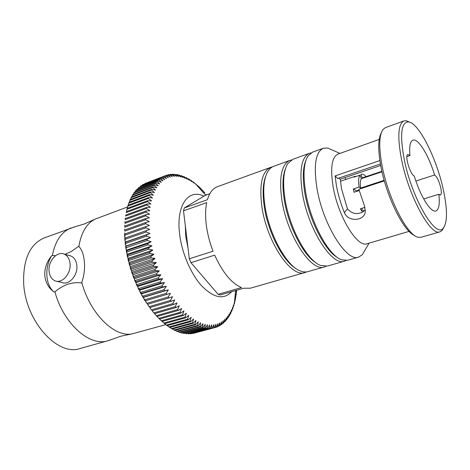 <?xml version="1.0" encoding="UTF-8"?>
<svg xmlns="http://www.w3.org/2000/svg" width="470" height="470" viewBox="0 0 470 470"><rect width="100%" height="100%" fill="white"/><g stroke="black" fill="none" stroke-linecap="round" stroke-linejoin="round"><path stroke-width="0.7" d="M64.954 254.317L71.469 251.368L78.649 246.298L78.872 246.527C81.187 232.679 86.545 223.567 94.958 219.19L127.617 206.906M165.839 324.611L132.199 333.859C114.621 337.666 90.211 314.001 81.757 282.411L81.592 282.922C77.039 282.347 72.521 282.752 68.027 284.139C63.415 285.789 59.044 288.339 54.914 291.805C63.62 323.995 89.794 346.848 107.842 340.774L111.038 339.616M356.589 191.408L356.513 190.902L353.364 188.969L353.981 192.265L359.203 190.544M353.364 188.969L359.074 187.078C358.222 181.244 358.528 177.272 359.991 175.169L361.342 178.7C360.243 180.433 360.008 183.553 360.637 188.059L359.074 187.078M355.461 176.697L355.296 176.262L354.351 177.072L359.991 175.169M355.296 176.262L340.48 181.25M366.06 176.597C364.191 174.605 362.576 173.818 361.213 174.235M415.903 181.02L434.603 174.981C428.775 155.388 418.177 137.98 412.919 140.189C410.116 141.364 409.123 146.481 409.94 155.535L407.919 154.513C404.359 155.041 410.234 174.905 414.264 175.956C420.268 196.219 430.949 213.098 435.902 210.965C438.957 209.626 439.938 204.05 438.839 194.245L423.705 198.945M438.839 194.245L440.425 195.044C441.518 194.433 441.618 191.971 440.725 187.653C439.009 180.938 436.965 176.714 434.603 174.981M384.325 180.885L358.851 189.281L364.585 206.242L365.284 211.894C364.268 221.164 348.006 222.216 344.404 212.657L347.465 208.862C352.2 214.185 357.682 214.99 363.909 211.283M347.465 208.862L341.473 188.605L340.345 179.176L338.412 178.259M49.045 271.002C48.052 261.114 57.199 250.827 64.208 254.106C67.609 255.662 69.566 258.876 70.077 263.74C71.14 273.54 62.175 283.821 55.249 280.896C51.6 279.386 49.538 276.084 49.045 271.002M56.7 281.254L62.122 282.582C69.031 285.484 77.944 275.308 76.863 265.597C76.346 260.774 74.389 257.584 70.994 256.033L69.419 255.586M81.757 282.411C84.077 275.867 84.953 268.987 84.377 261.772C83.783 254.763 81.95 249.682 78.872 246.527M443.31 189.633C436.671 158.531 418.899 122.94 408.6 121.912C401.098 122.006 399.659 134.608 404.276 159.712C411.908 198.34 435.625 238.637 443.145 228.291C447.528 222.58 447.587 209.696 443.31 189.633M443.839 227.48L441.906 230.658L439.973 231.828C430.814 236.486 408.812 196.466 401.58 159.794C397.256 136.935 398.049 123.974 403.953 120.919L406.203 120.725L409.634 122.165M414.505 235.429C403.953 231.669 386.787 197.471 381.094 167.555C377.915 150.682 377.962 139.149 381.229 132.969M403.953 120.919L385.506 127.593L383.168 129.297C378.973 134.931 378.65 147.28 382.204 166.362C388.402 198.992 407.566 235.828 418.23 237.256L421.126 237.262L439.973 231.828M332.537 150.165L327.602 148.009L323.313 148.25L312.491 152.18L308.032 155.928C303.738 162.814 302.909 174.705 305.547 191.601C310.323 221.969 328.812 256.009 341.784 259.857L347.594 260.268L358.657 257.09L362.27 254.769L364.996 250.116M323.313 148.25C315.64 151.939 313.496 165.105 316.868 187.759C322.655 224.078 346.666 262.495 358.657 257.09M379.22 139.425L337.942 154.119C331.791 157.109 330.175 167.966 333.107 186.672C338.048 216.423 357.459 248.101 367.052 243.748L409.082 231.387M379.872 160.57L335.11 175.921L336.397 185.568C338.077 194.668 340.744 203.698 344.404 212.657M305.947 160.323C302.874 167.467 302.48 178.23 304.766 192.6C309.107 220.001 325.087 251.115 337.513 257.525M311.022 152.903L309.43 153.291C301.505 157.062 299.143 170.199 302.339 192.688C307.856 228.737 332.061 266.666 344.463 261.167L345.985 260.545M309.43 153.291L292.792 159.33L287.681 163.772C283.469 170.857 282.558 182.46 284.943 198.593C289.332 228.05 307.351 261.009 320.704 265.468L327.455 266.055L344.463 261.167M285.578 168.383C282.629 175.598 282.182 185.991 284.233 199.556C288.21 226.023 303.626 256.003 316.292 262.971M291.353 160.017L289.808 160.417C281.53 164.306 278.869 177.384 281.824 199.65C286.959 235.317 311.428 272.559 324.4 266.931L325.886 266.349M289.808 160.417L272.641 166.709L270.027 168.601L267.8 171.485C263.699 178.718 262.724 190.021 264.886 205.402C268.905 233.96 286.418 265.861 300.089 270.902L303.585 271.93L306.81 271.924L324.4 266.931M265.685 176.321C262.877 183.547 262.395 193.552 264.234 206.33C267.871 231.886 282.705 260.756 295.536 268.235M272.177 166.956L270.673 167.361C262.066 171.368 259.123 184.387 261.849 206.43C266.619 241.721 291.329 278.299 304.836 272.553L306.287 271.995M203.886 196.196C188.458 188.282 175.927 205.378 179.605 234.001C181.878 253.26 191.084 274.527 202.135 286.371C214.126 298.15 223.961 299.925 231.651 291.694M204.814 192.8L204.18 192.083L204.709 192.729L203.757 193.07M146.517 234.935L125.496 242.232L125.637 243.46L146.669 236.181L146.517 234.935L150.03 233.502L146.199 231.951L146.088 230.723L149.666 229.478L145.876 227.791L145.806 226.581L149.437 225.524L145.694 223.708L145.665 222.527L149.343 221.652L145.653 219.719L145.671 218.574L149.384 217.886L145.759 215.842L145.817 214.725L149.566 214.226L146.006 212.082L146.105 211.007L149.877 210.689L146.387 208.457L146.528 207.417L150.324 207.288L146.91 204.973L147.092 203.974L150.899 204.027L147.568 201.636L147.786 200.69L151.604 200.913L148.356 198.463L148.614 197.564L152.433 197.964L149.272 195.467L149.566 194.615L153.379 195.179L150.312 192.641L150.641 191.848L154.442 192.571L151.469 190.003L151.828 189.263L155.611 190.144L152.738 187.554L153.132 186.872L156.892 187.9L154.119 185.303L154.542 184.681L158.272 185.85L155.599 183.247L156.058 182.689L159.747 183.993L157.18 181.402L157.662 180.903L161.316 182.337L158.854 179.763L159.359 179.323L162.967 180.885L160.611 178.336L161.139 177.96L164.7 179.634L162.45 177.12L163.002 176.802L166.503 178.582L164.359 176.115L164.929 175.862L168.378 177.742L166.333 175.328L166.926 175.134L170.31 177.102L168.372 174.746L168.983 174.617L172.302 176.667L170.463 174.382L171.086 174.317L174.335 176.438L172.608 174.223L173.242 174.217L176.42 176.409L174.787 174.276L178.535 176.579L177.002 174.535L177.66 174.646L180.686 176.943L179.252 174.993L182.859 177.501L181.52 175.645L185.051 178.248L183.805 176.497L187.254 179.182L186.102 177.542L189.469 180.292L188.4 178.764L189.075 179.158L191.684 181.584L190.703 180.175L191.378 180.621L193.893 183.047L192.994 181.755L199.785 187.489L204.709 192.729M185.297 225.582L185.738 236.263L187.982 247.702M206.33 225.265C205.249 216.635 205.372 209.079 206.706 202.599L183.512 210.83L189.328 258.782L213.045 251.197C209.714 242.579 207.476 233.937 206.33 225.265M209.826 193.74L205.202 195.408L184.287 207.963L207.417 199.715C209.508 192.735 212.834 188.405 217.381 186.713L270.673 167.361M184.287 207.963L183.512 210.83M74.454 226.969L44.203 237.943C30.051 244.077 23.194 258.964 23.635 282.605C24.975 320.64 57.557 356.73 80.112 348.505L107.842 340.774M71.187 227.903C61.523 231.698 55.249 240.91 52.37 255.521L51.635 255.786C46.836 261.643 44.544 268.164 44.762 275.361C45.49 282.541 48.627 288.104 54.173 292.046L54.914 291.805M126.706 250.704L126.929 251.961L148.038 244.794L147.803 243.525L126.706 250.704L126.242 250.498L126.759 253.377L127.693 254.082L127.012 254.681L127.523 254.993L127.787 256.25L148.931 249.147L148.655 247.866L127.523 254.993M126.025 246.445L126.213 247.69L147.28 240.47L147.087 239.207L125.608 246.351L126.031 249.206L126.953 249.981L126.242 250.498M146.088 230.723L125.108 238.067L125.202 239.283L146.199 231.951M145.806 226.581L124.867 233.978L124.92 235.17L145.876 227.791M145.665 222.527L124.767 229.971L124.779 231.134L145.694 223.708M145.671 218.574L124.82 226.052L124.791 227.192L145.653 219.719M145.817 214.725L125.014 222.251L124.938 223.356L145.759 215.842M146.105 211.007L125.349 218.568L125.237 219.631L146.006 212.082M146.528 207.417L125.825 215.013L125.672 216.041L146.387 208.457M147.092 203.974L126.442 211.6L126.242 212.587L146.91 204.973M147.786 200.69L127.188 208.339L126.953 209.279L147.568 201.636M148.614 197.564L128.069 205.237L127.793 206.13L148.356 198.463M149.566 194.615L129.074 202.3L128.768 203.146L149.272 195.467M150.641 191.848L130.202 199.544L129.861 200.338L150.312 192.641M151.828 189.263L131.447 196.971L131.071 197.711L151.469 190.003M166.333 175.328L144.989 183.523L164.359 176.115M163.002 176.802L142.439 184.804L162.45 177.12M159.359 179.323L138.732 187.471L158.854 179.763M161.139 177.96L140.548 186.038L160.611 178.336M154.542 184.681L134.273 192.395L133.833 193.017L154.119 185.303M153.132 186.872L132.81 194.586L132.399 195.267L152.738 187.554M157.662 180.903L137.005 189.122L157.18 181.402M156.058 182.689L135.842 190.403L135.372 190.967L155.599 183.247M167.103 175.239L168.372 174.746M169.312 174.822L170.463 174.382M171.562 174.623L172.608 174.223M173.847 174.634L174.787 174.276M176.162 174.858L177.002 174.535M178.494 175.281L179.252 174.993M180.844 175.903L181.52 175.645M128.48 259.287L149.642 252.226L149.959 253.506L128.786 260.55L128.627 261.767L127.922 258.876L128.48 259.287L128.786 260.55M129.579 263.588L150.764 256.585L151.117 257.86L129.926 264.845L129.761 265.95L128.962 263.071L129.579 263.588L129.926 264.845M130.807 267.865L152.016 260.926L152.409 262.201L131.189 269.116L131.018 270.115L130.137 267.254L131.189 269.116M132.164 272.112L153.396 265.245L153.825 266.502L132.587 273.352L132.405 274.239L131.441 271.407L132.587 273.352M133.644 276.313L154.9 269.51L155.364 270.749L134.103 277.535L133.915 278.316L132.863 275.514L134.103 277.535M135.248 280.455L156.516 273.716L157.015 274.938L135.742 281.659L135.53 282.323L134.402 279.574L135.742 281.659M136.964 284.526L158.243 277.852L158.772 279.051L137.487 285.701L137.258 286.254L136.059 283.557L137.487 285.701M149.284 306.622L149.959 307.58L171.239 301.317L170.569 300.348L149.284 306.622L147.985 305.283L149.959 307.58M147.022 303.279L147.68 304.278L168.971 297.957L168.319 296.934L147.022 303.279L145.794 301.981L147.68 304.278M151.604 309.812L172.878 303.596L173.565 304.519L152.298 310.717L150.241 308.426L152.298 310.717M153.978 312.832L175.239 306.675L175.945 307.55L154.689 313.684L152.556 311.41L154.689 313.684M140.712 292.381L141.294 293.497L162.591 286.982L162.009 285.842L140.712 292.381L139.678 291.265L141.018 293.826L141.875 293.744L141.635 294.96L143.344 297.222L164.641 290.771L164.03 289.673L142.733 296.141M138.791 288.504L160.076 281.9L160.634 283.069L139.343 289.649L139.091 290.09L137.822 287.458L139.343 289.649M144.836 299.778L145.471 300.818L166.768 294.437L166.133 293.374L144.836 299.778L143.673 298.538L145.124 300.923L145.471 300.818M156.404 315.67L177.648 309.577L178.359 310.394L157.121 316.469L154.918 314.219L157.121 316.469M158.866 318.325L180.086 312.291L180.809 313.049L159.594 319.071L157.321 316.851L159.594 319.071M161.363 320.787L182.56 314.806L183.288 315.505L162.097 321.474L159.753 319.295L162.097 321.474M185.051 317.121L185.785 317.761L164.623 323.677L163.877 323.049L185.051 317.121L186.343 313.231L183.288 315.505M187.554 319.224L188.288 319.806L167.155 325.669L166.409 325.105L187.554 319.224L188.74 315.335L185.785 317.761M190.056 321.116L190.791 321.633L169.694 327.455L168.947 326.956L190.056 321.116L191.143 317.244L188.288 319.806M192.553 322.796L193.287 323.248L172.226 329.024L171.485 328.589L192.553 322.796L193.546 318.942L190.791 321.633M195.044 324.253L195.767 324.641L174.746 330.381L174.006 330.005L195.044 324.253L195.937 320.428L193.287 323.248M197.512 325.493L198.228 325.816L177.249 331.514L176.514 331.203L197.512 325.493L198.317 321.709L195.767 324.641M199.95 326.509L200.661 326.762L179.722 332.425L179 332.178L199.95 326.509L200.667 322.772L198.228 325.816M202.353 327.296L203.052 327.49L182.16 333.118L181.449 332.942L202.353 327.296L202.987 323.624L200.661 326.762M204.72 327.866L205.402 327.99L183.858 333.477L204.72 327.866L205.273 324.259L203.052 327.49M207.035 328.213L186.226 333.8L207.035 328.213L207.517 324.682L205.402 327.99M209.297 328.342L188.535 333.9L209.297 328.342L209.708 324.893L207.705 328.272M211.5 328.248L190.791 333.788L211.5 328.248L211.847 324.893L209.949 328.336M213.633 327.943L192.982 333.459L213.633 327.943L213.926 324.682L212.135 328.178M231.087 311.822L231.863 310.981L232.544 307.486L232.585 309.207L232.867 308.449L233.478 305.007L233.514 306.581L233.766 305.788L234.307 302.398L234.33 303.826L234.548 302.991L235.029 299.672L234.695 299.766M232.585 309.207L232.192 309.319M228.543 316.398L229.536 315.599L230.376 312.033L230.406 314.036L230.752 313.367L231.51 309.83L231.546 311.698M230.406 314.036L229.871 314.183M233.514 306.581L233.185 306.675M234.559 301.082L235.041 300.947L235.64 296.823L234.976 297.017M234.853 298.18L235.64 297.957L236.151 293.873L235.27 294.126M225.571 320.329L226.793 319.588L227.797 315.969L227.803 318.261L228.214 317.679L229.137 314.078L229.154 316.228M227.803 318.261L227.11 318.448M223.932 322.044L225.271 321.333L226.37 317.697L226.352 320.123M222.187 323.577L223.655 322.89L224.842 319.253L224.807 321.809M220.348 324.923L221.94 324.271L223.226 320.628L223.162 323.313M218.409 326.086L220.142 325.452L221.529 321.827L221.423 324.635M216.37 327.044L218.256 326.444L219.743 322.837L219.602 325.763M215.701 327.42L215.936 324.265L214.25 327.807L216.294 327.232L217.874 323.648L217.686 326.697M235.165 295.131L236.128 294.86L236.246 293.932L236.551 290.824L235.582 291.106M235.493 291.952L236.504 291.664L236.592 290.707M205.413 194.915L206.324 194.586M192.677 181.872L192.994 181.755M190.321 180.316L190.703 180.175M187.953 178.935L188.4 178.764M183.212 176.726L183.805 176.497M126.929 251.961L126.759 253.377M126.213 247.69L126.031 249.206M125.637 243.46L125.437 245.064L125.114 242.238L125.496 242.232M125.202 239.283L124.991 240.975L124.767 238.19L125.108 238.067M124.92 235.17L124.685 236.939L124.556 234.207L124.867 233.978M124.779 231.134L124.767 229.971M124.791 227.192L124.82 226.052M124.938 223.356L125.014 222.251M125.237 219.631L125.349 218.568M125.672 216.041L125.825 215.013M126.242 212.587L126.342 212.093M126.953 209.279L126.536 211.565M127.793 206.13L127.3 208.292M128.768 203.146L128.269 205.161M129.861 200.338L129.368 202.194M131.071 197.711L130.59 199.398M142.439 184.804L142.257 185.204M138.732 187.471L138.421 188.264M140.548 186.038L140.295 186.631M133.833 193.017L133.398 194.363M132.399 195.267L131.935 196.789M137.005 189.122L136.641 190.097M135.372 190.967L134.966 192.136M127.787 256.25L127.623 257.566L127.012 254.681M141.294 293.497L141.018 293.826M143.344 297.222L143.027 297.44L141.635 294.96M162.197 321.445L163.877 323.049M164.735 323.642L166.409 325.105M167.361 325.616L168.947 326.956M169.993 327.373L171.485 328.589M172.625 328.918L174.006 330.005M175.245 330.24L176.514 331.203M177.854 331.35L179 332.178M180.433 332.231L181.449 332.942M182.989 332.895L183.858 333.477M185.503 333.342L186.226 333.8M187.976 333.565L188.535 333.9M190.409 333.565L190.791 333.788M362.264 177.883L381.887 171.292L362.264 177.883L360.919 174.358M360.637 188.059L384.16 180.298M381.998 171.767L361.342 178.7M52.37 255.521L55.554 255.686M189.328 258.782L190.943 262.671L218.092 294.332L241.51 287.558C231.557 283.328 222.616 272.529 214.678 255.151L190.943 262.671M218.092 294.332L220.289 294.972L243.654 288.228L250.346 288.204L304.836 272.553M198.657 271.666L206.776 281.136M147.087 239.207L150.535 237.591L146.669 236.181M147.803 243.525L151.181 241.721L147.28 240.47M148.655 247.866L151.957 245.892L148.038 244.794M149.642 252.226L152.862 250.075L148.931 249.147M150.764 256.585L153.896 254.264L149.959 253.506M152.016 260.926L155.059 258.447L151.117 257.86M153.396 265.245L156.346 262.607L152.409 262.201M154.9 269.51L157.744 266.725L153.825 266.502M156.516 273.716L159.26 270.791L155.364 270.749M158.243 277.852L160.881 274.791L157.015 274.938M160.076 281.9L162.608 278.71L158.772 279.051M162.009 285.842L164.424 282.541L160.634 283.069M164.03 289.673L166.333 286.265L162.591 286.982M166.133 293.374L168.325 289.873L164.641 290.771M168.319 296.934L170.393 293.345L166.768 294.437M170.569 300.348L172.531 296.682L168.971 297.957M172.878 303.596L174.722 299.872L171.239 301.317M175.239 306.675L176.973 302.897L173.565 304.519M177.648 309.577L179.27 305.753L175.945 307.55M180.086 312.291L181.602 308.432L178.359 310.394M182.56 314.806L183.964 310.929L180.809 313.049M235.041 300.947L235.029 299.672M235.64 297.957L235.64 296.823M236.128 294.86L236.151 293.873M236.504 291.664L236.551 290.824M185.579 177.736L186.102 177.542M125.437 245.064L126.354 245.91L125.608 246.351M124.991 240.975L125.89 241.88L125.114 242.238M124.685 236.939L125.566 237.908M124.521 232.985L125.243 233.843M124.503 229.113L125.079 229.859M124.621 225.341L125.073 225.964M124.885 221.681L125.214 222.175M125.284 218.145L125.508 218.509M157.286 316.422L157.321 316.851M154.894 313.625L154.918 314.219M152.556 310.641L152.556 311.41M150.277 307.486L150.241 308.426M148.068 304.161L147.985 305.283M145.941 300.683L145.794 301.981M143.027 297.44L143.867 297.275L143.673 298.538M139.091 290.09L139.972 290.09L139.678 291.265M137.258 286.254L138.162 286.336L137.822 287.458M135.53 282.323L136.447 282.488L136.059 283.557M133.915 278.316L134.837 278.563L134.402 279.574M132.405 274.239L133.345 274.568L132.863 275.514M131.018 270.115L131.964 270.52L131.441 271.407M129.761 265.95L130.701 266.437L130.137 267.254M128.627 261.767L129.567 262.325L128.962 263.071M127.623 257.566L128.563 258.206L127.922 258.876M54.173 292.046C45.443 285.267 44.333 267.73 51.635 255.786M409.94 155.535L406.914 156.563M380.694 165.469L340.345 179.176M345.967 179.393L344.833 177.654M380.418 163.948L337.671 178.512L335.11 175.921M364.967 207.352L360.343 208.815L361.9 211.189L365.407 210.084M356.513 190.902L359.068 190.062M361.9 211.189L362.112 208.257M198.281 186.461L197.952 186.584M200.449 188.405L199.797 188.64M202.594 190.491L201.736 190.808M168.325 289.873L143.867 297.275M164.424 282.541L139.972 290.09M166.333 286.265L141.875 293.744M162.608 278.71L138.162 286.336M160.881 274.791L136.447 282.488M159.26 270.791L134.837 278.563M157.744 266.725L133.345 274.568M156.346 262.607L131.964 270.52M155.059 258.447L130.701 266.437M153.896 254.264L129.567 262.325M152.862 250.075L128.563 258.206M150.03 233.502L125.89 241.88M150.535 237.591L126.354 245.91M151.181 241.721L126.953 249.981M151.957 245.892L127.693 254.082M94.958 219.19L84.347 223.979L73.549 227.169M132.199 333.859L120.802 336.214L110.186 339.98M64.208 254.106L70.994 256.033M408.6 121.912L406.203 120.725M339.951 153.402L327.602 148.009M205.69 195.232L195.579 183.934M235.64 290.542L234.324 303.356M369.091 243.143L362.27 254.769M443.145 228.291L441.906 230.658"/></g></svg>

